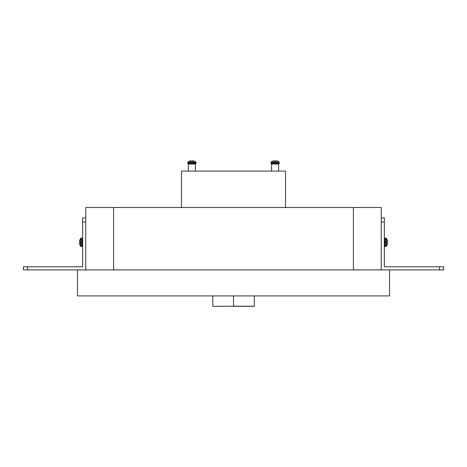 <?xml version="1.0" encoding="UTF-8"?>
<svg xmlns="http://www.w3.org/2000/svg" width="467" height="467" viewBox="0 0 467 467"><rect width="100%" height="100%" fill="white"/><g stroke="black" fill="none" stroke-linecap="round" stroke-linejoin="round"><path stroke-width="0.7" d="M191.12 161.278L192.649 161.278L191.12 161.278L191.079 160.765L190.332 160.765L188.977 161.278L187.722 162.528L187.722 163.392L188.359 164.028L188.359 171.074M187.927 162.061L195.848 162.061L196.047 162.528L187.722 162.528M195.848 162.061L193.443 160.765L192.696 160.765L192.649 161.278M196.047 162.528L196.047 163.392L195.41 164.028L188.359 164.028L195.41 164.028L195.41 171.074M190.332 160.765L190.851 160.683M192.918 160.683L193.443 160.765M275.88 161.278L274.351 161.278L275.88 161.278L275.921 160.765L276.668 160.765L278.023 161.278L279.278 162.528L270.953 162.528L272.203 161.278L273.557 160.765L274.304 160.765L274.351 161.278M271.152 162.061L279.073 162.061M271.59 171.074L271.59 164.028L278.641 164.028L271.59 164.028L270.953 163.392L279.278 163.392L278.641 164.028L278.641 171.074M274.082 160.683L273.557 160.765M276.668 160.765L276.149 160.683M181.482 207.482L181.482 171.074L285.518 171.074L285.518 207.482M233.5 306.317L254.206 306.317L233.5 306.317M212.794 306.317L233.5 306.218L233.5 295.915M212.829 306.212L212.765 295.915L212.824 306.212M85.77 269.903L85.77 207.482L113.592 207.482L113.592 269.903L85.77 269.903L85.77 222.047L82.647 222.047L82.647 266.78L23.35 266.78L23.35 269.903L85.77 269.903M77.446 295.915L77.446 269.908L389.554 269.908L389.554 295.915L77.446 295.915M353.408 207.482L353.408 269.903L381.23 269.903L381.23 207.482L113.592 207.482M353.408 269.903L113.592 269.903M384.353 245.864L384.989 246.5L384.989 238.176L384.353 238.812L384.989 238.176L385.853 238.176L385.853 246.5L387.102 245.251L387.616 243.897M387.102 241.573L387.102 243.103L387.102 241.573L387.616 241.532L387.616 240.785L387.698 241.305M387.616 240.785L387.102 239.425L385.853 238.176M386.314 238.374L386.314 246.302M387.102 243.103L387.698 243.371M384.353 222.047L384.353 266.78L443.65 266.78L443.65 269.903L381.23 269.903L381.23 222.047L384.353 222.047L384.353 217.885L381.23 217.885M85.77 217.885L82.647 217.885L82.647 222.047M79.898 241.573L79.898 243.103L79.898 241.573L79.384 241.532L79.384 240.785L79.302 241.305M79.384 240.785L80.686 238.374L80.686 246.302L82.011 246.5L82.647 245.864M80.686 238.374L81.147 238.176L81.147 246.5M80.686 246.302L79.384 243.897M81.147 238.176L82.011 238.176L82.647 238.812L82.011 238.176L82.011 246.5M79.898 243.103L79.302 243.371M187.722 163.392L196.047 163.392M233.5 306.218L254.305 306.218L254.305 295.915M439.488 269.903L439.488 266.78M27.512 269.903L27.512 266.78M279.278 163.392L279.278 162.528M270.953 163.392L270.953 162.528M384.989 246.5L385.853 246.5"/></g></svg>
